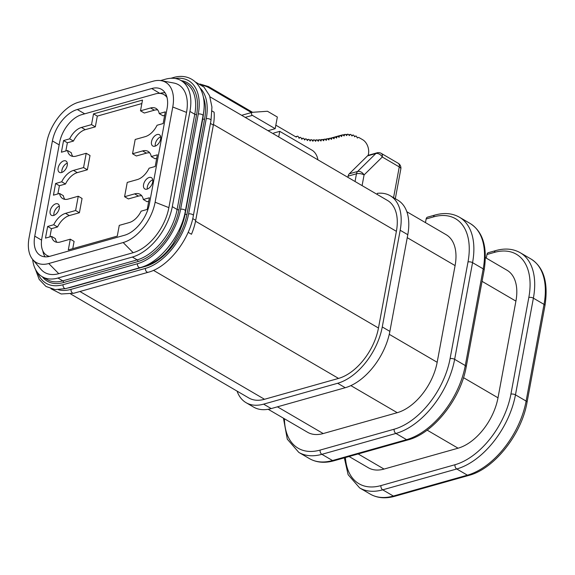 <?xml version="1.0" encoding="UTF-8"?>
<svg xmlns="http://www.w3.org/2000/svg" width="575" height="575" viewBox="0 0 575 575"><rect width="100%" height="100%" fill="white"/><g stroke="black" fill="none" stroke-linecap="round" stroke-linejoin="round"><path stroke-width="0.86" d="M188.14 232.314L191.468 234.255A46.309 27.277 -59.7 0 0 195.708 220.34L213.354 125.113A46.309 27.277 -59.7 0 0 214.094 112.183L212.01 110.968M209.983 96.816L387.471 200.438A46.309 27.277 120.3 0 1 396.391 231.33L378.472 328.016A46.309 27.277 120.3 0 1 338.546 378.415L264.514 399.28A46.309 27.277 120.3 0 1 248.817 397.972L70.667 293.962M144.153 266.254L145.885 265.765C162.452 259.936 169.984 247.811 173.104 243.671L179.105 232.932L180.859 228.067L180.155 227.657M237.058 391.108A51.757 30.489 -59.7 0 0 246.071 402.68A51.757 30.489 -59.7 0 0 263.609 404.139L337.647 383.273A51.757 30.489 -59.7 0 0 382.267 326.952L400.186 230.259A51.757 30.489 -59.7 0 0 390.217 195.737A51.757 30.489 -59.7 0 0 377.344 193.337L377.15 194.415M390.217 195.737L397.821 200.172A51.757 30.489 120.3 0 1 407.79 234.701L389.872 331.387A51.757 30.489 120.3 0 1 345.252 387.715L271.213 408.581A51.757 30.489 120.3 0 1 253.676 407.122L246.071 402.68M349.262 173.808L367.475 155.89L375.827 153.539A5.448 3.687 45.5 0 1 382.289 157.011A5.448 3.206 -59.7 0 0 381.239 153.374A5.448 5.448 0 0 0 377.013 152.835A5.448 3.759 74.3 0 0 375.827 153.539L357.614 171.458L349.262 173.808A5.448 3.759 -105.7 0 0 348.127 176.13L347.897 177.337M486.96 254.481A3.27 2.257 -105.7 0 1 488.355 252.669L495.758 250.585A3.27 2.257 74.3 0 0 494.363 252.396L486.96 254.481L486.285 258.132M426.132 218.967A3.27 2.257 -105.7 0 1 427.527 217.156L434.93 215.064A3.27 2.257 74.3 0 0 433.536 216.883L426.132 218.967L425.457 222.618M367.475 155.89A5.448 3.759 -105.7 0 1 368.661 155.192L377.013 152.835M278.71 136.943L279.745 131.352L273.671 133.062L273.513 133.91M279.745 131.352L312.06 150.212A10.896 7.518 74.3 0 1 317.91 159.828M485.437 257.636L506.992 270.221A46.309 27.277 120.3 0 1 515.919 301.12L498 397.807A46.309 27.277 120.3 0 1 458.074 448.198L384.035 469.071A46.309 27.277 120.3 0 1 368.345 467.762L349.068 456.507M406.827 211.744L446.164 234.708A46.309 27.277 120.3 0 1 455.091 265.607L437.173 362.293A46.309 27.277 120.3 0 1 397.246 412.685L323.207 433.557A46.309 27.277 120.3 0 1 307.517 432.242L268.18 409.278M400.825 168.985A5.448 5.448 0 0 0 398.216 163.286A5.448 3.206 120.3 0 1 399.266 166.923A5.448 2.293 10.5 0 1 400.825 168.985L395.312 198.713M358.397 137.418L358.283 137.468A1.093 0.755 74.3 0 1 358.872 137.497L362.674 139.711A10.896 7.518 74.3 0 1 368.474 153.87L368.194 155.372M295.658 136.757L297.304 136.289L296.19 137.066A37.907 26.148 74.3 0 1 295.794 136.836L275.835 125.177M297.304 136.289A1.093 0.755 -105.7 0 1 298.396 136.821L299.093 138.302L299.992 137.49A1.093 0.755 -105.7 0 1 301.099 137.885L301.868 139.279L302.709 138.374A1.093 0.755 -105.7 0 1 303.816 138.668L304.635 139.991L305.433 139.049A1.093 0.755 -105.7 0 1 306.533 139.279L307.395 140.573L308.15 139.581A1.093 0.755 -105.7 0 1 309.257 139.754L310.148 141.012L310.859 139.955A1.093 0.755 -105.7 0 1 311.959 140.048L312.886 141.249L313.555 140.135A1.093 0.755 -105.7 0 1 314.64 140.163L315.603 141.313L316.228 140.156A1.093 0.755 -105.7 0 1 317.314 140.127L318.291 141.227L318.888 140.048A1.093 0.755 -105.7 0 1 319.959 139.977L320.958 141.04L321.533 139.833A1.093 0.755 -105.7 0 1 322.597 139.725L323.61 140.76L324.156 139.531A1.093 0.755 -105.7 0 1 325.213 139.38L326.233 140.393L326.765 139.143A1.093 0.755 -105.7 0 1 327.815 138.956L328.85 139.941L329.353 138.668A1.093 0.755 -105.7 0 1 330.395 138.453L331.437 139.409L331.919 138.115A1.093 0.755 -105.7 0 1 332.954 137.871L334.01 138.791L334.47 137.482A1.093 0.755 -105.7 0 1 335.491 137.209L336.993 136.778L336.562 138.101L335.491 137.209M336.993 136.778A1.093 0.755 -105.7 0 1 338.014 136.469L339.077 137.332L339.516 136.016A1.093 0.755 -105.7 0 1 340.537 135.722L342.06 135.305L341.586 136.577L340.537 135.722M342.06 135.305A1.093 0.755 -105.7 0 1 343.095 135.06L344.116 135.959L344.648 134.766A1.093 0.755 -105.7 0 1 345.712 134.615L346.689 135.585L347.314 134.5A1.093 0.755 -105.7 0 1 348.4 134.507L349.327 135.585L350.038 134.643A1.093 0.755 -105.7 0 1 351.145 134.816L351.993 136.009L352.798 135.197A1.093 0.755 -105.7 0 1 353.905 135.535L354.674 136.821L355.558 136.146A1.093 0.755 -105.7 0 1 356.651 136.627L357.334 138L358.283 137.468M277.344 117.027L267.461 111.255L252.36 112.312A1.632 1.128 74.3 0 0 252.202 112.333A1.632 1.128 74.3 0 0 251.476 113.721A1.632 1.128 74.3 0 0 252.375 115.367L275.181 128.685L277.344 117.027M268.022 130.705L275.181 128.685M32.66 259.447A46.309 27.277 -59.7 0 0 42.255 276.726A46.309 27.277 -59.7 0 0 57.946 278.041L132.365 257.061A46.309 27.277 -59.7 0 0 172.292 206.669L189.937 111.435A46.309 27.277 -59.7 0 0 181.017 80.543A46.309 27.277 -59.7 0 0 165.32 79.235L160.562 80.579M32.71 259.505L40.825 269.179A41.4 24.387 -59.7 0 0 58.758 273.664L133.17 252.691A41.4 24.387 -59.7 0 0 168.87 207.632L186.523 112.398A41.4 24.387 -59.7 0 0 173.736 83.008L161.323 80.701A37.044 21.821 -59.7 0 0 153.072 81.233L78.653 102.213A37.044 21.821 -59.7 0 0 46.712 142.528L29.066 237.755A37.044 21.821 -59.7 0 0 32.71 259.505A37.044 21.821 -59.7 0 0 48.76 263.522L123.172 242.542A37.044 21.821 -59.7 0 0 155.113 202.228L172.766 107A37.044 21.821 -59.7 0 0 161.323 80.701M151.721 88.521L77.302 109.502A28.872 17.006 -59.7 0 0 52.411 140.925L34.759 236.153A28.872 17.006 -59.7 0 0 40.322 255.415A28.872 17.006 -59.7 0 0 50.111 256.234L124.523 235.254A28.872 17.006 -59.7 0 0 149.421 203.83L167.066 108.603A28.872 17.006 -59.7 0 0 161.503 89.341A28.872 17.006 -59.7 0 0 151.721 88.521L159.864 93.402M165.054 92.776A28.872 17.006 -59.7 0 0 160.008 93.366M42.816 250.808A28.872 17.006 -59.7 0 0 45.058 256.824M72.831 156.393A16.071 9.466 -59.7 0 1 71.3 152.72L67.498 150.499A16.071 9.466 120.3 0 0 70.711 155.667A16.071 9.466 120.3 0 0 76.152 156.12L86.214 153.281L90.016 155.502L87.371 169.783L77.309 172.622A16.071 9.466 -59.7 0 0 65.5 184.007L59.405 185.725L57.888 193.912M141.853 103.543L97.319 116.1L95.328 126.838L85.265 129.67A16.071 9.466 -59.7 0 0 73.463 141.062L67.368 142.78L65.852 150.966M157.694 109.918A16.071 9.466 -59.7 0 0 154.366 110.192L144.303 113.031L140.501 110.81L142.492 100.072L93.517 113.879L91.526 124.617L95.328 126.838M164.673 115.345L163.027 115.812L159.225 113.591L165.312 111.873L163.156 123.539L157.061 125.257A16.071 9.466 120.3 0 1 145.252 136.642L135.19 139.473L132.545 153.762L136.347 155.983L146.409 153.144A16.071 9.466 -59.7 0 1 149.73 152.871M156.709 158.298L155.063 158.765L151.261 156.544L157.356 154.826L155.192 166.484L149.097 168.202A16.071 9.466 120.3 0 1 137.296 179.594L127.233 182.426L124.581 196.715L128.383 198.928L138.446 196.097A16.071 9.466 -59.7 0 1 141.773 195.823M148.752 201.25L147.099 201.717L143.304 199.496L149.392 197.778L147.236 209.437L141.141 211.154A16.071 9.466 120.3 0 1 129.332 222.539L119.269 225.378L117.278 236.117L68.303 249.924L70.294 239.186L74.096 241.399L72.752 248.666M64.867 199.345A16.071 9.466 -59.7 0 1 63.336 195.673L59.534 193.452A16.071 9.466 120.3 0 0 62.747 198.612A16.071 9.466 120.3 0 0 68.195 199.072L78.257 196.233L82.06 198.454L79.407 212.736L69.345 215.575A16.071 9.466 -59.7 0 0 57.543 226.96L51.448 228.678L47.646 226.457L45.483 238.115L51.578 236.404L55.38 238.618A16.071 9.466 -59.7 0 0 56.911 242.291M51.448 228.678L49.932 236.864M152.727 179.788A6.541 3.853 -59.7 0 0 147.365 186.81A6.541 3.853 -59.7 0 0 147.315 189.053M59.326 206.116A6.541 3.853 -59.7 0 0 53.964 213.138A6.541 3.853 -59.7 0 0 53.913 215.381M160.684 136.836A6.541 3.853 -59.7 0 0 155.322 143.865A6.541 3.853 -59.7 0 0 155.272 146.1M67.289 163.163A6.541 3.853 -59.7 0 0 61.927 170.186A6.541 3.853 -59.7 0 0 61.877 172.428M65.5 184.007L61.698 181.786L55.602 183.504L59.405 185.725M55.602 183.504L53.446 195.169L59.534 193.452M79.407 212.736L75.605 210.515L65.543 213.354A16.071 9.466 120.3 0 0 53.741 224.739L57.543 226.96M78.257 196.233L75.605 210.515M53.741 224.739L47.646 226.457M70.294 239.186L60.231 242.018A16.071 9.466 120.3 0 1 54.783 241.565A16.071 9.466 120.3 0 1 51.578 236.404M124.581 196.715L134.643 193.876A16.071 9.466 120.3 0 1 140.092 194.328A16.071 9.466 120.3 0 1 143.304 199.496M132.545 153.762L142.607 150.923A16.071 9.466 120.3 0 1 148.055 151.383A16.071 9.466 120.3 0 1 151.261 156.544M140.501 110.81L150.564 107.978A16.071 9.466 120.3 0 1 156.012 108.431A16.071 9.466 120.3 0 1 159.225 113.591M97.319 116.1L93.517 113.879M91.526 124.617L81.463 127.449A16.071 9.466 120.3 0 0 69.661 138.841L73.463 141.062M69.661 138.841L63.566 140.559L67.368 142.78M63.566 140.559L61.403 152.217L67.498 150.499M86.214 153.281L83.569 167.569L87.371 169.783M83.569 167.569L73.507 170.401A16.071 9.466 120.3 0 0 61.698 181.786M167.037 97.513A25.602 15.087 -59.7 0 0 164.004 94.645A25.602 15.087 -59.7 0 0 155.329 93.926L81.672 114.684A25.602 15.087 -59.7 0 0 59.599 142.55L41.86 238.266A25.602 15.087 -59.7 0 0 46.791 255.35A25.602 15.087 -59.7 0 0 49.507 256.393M143.563 184.597A6.541 3.853 -59.7 0 0 144.821 188.952A6.541 3.853 -59.7 0 0 149.407 187.766A6.541 3.853 -59.7 0 0 152.677 182.023A6.541 3.853 -59.7 0 0 151.412 177.661A6.541 3.853 -59.7 0 0 146.833 178.854A6.541 3.853 -59.7 0 0 143.563 184.597M50.162 210.917A6.541 3.853 -59.7 0 0 51.427 215.28A6.541 3.853 -59.7 0 0 56.005 214.094A6.541 3.853 -59.7 0 0 59.275 208.351A6.541 3.853 -59.7 0 0 58.017 203.988A6.541 3.853 -59.7 0 0 53.432 205.182A6.541 3.853 -59.7 0 0 50.162 210.917M151.52 141.644A6.541 3.853 -59.7 0 0 152.785 146.007A6.541 3.853 -59.7 0 0 157.363 144.814A6.541 3.853 -59.7 0 0 160.633 139.071A6.541 3.853 -59.7 0 0 159.376 134.715A6.541 3.853 -59.7 0 0 154.79 135.901A6.541 3.853 -59.7 0 0 151.52 141.644M58.125 167.972A6.541 3.853 -59.7 0 0 59.383 172.327A6.541 3.853 -59.7 0 0 63.969 171.142A6.541 3.853 -59.7 0 0 67.239 165.399A6.541 3.853 -59.7 0 0 65.974 161.036A6.541 3.853 -59.7 0 0 61.396 162.229A6.541 3.853 -59.7 0 0 58.125 167.972M58.427 289.743A50.011 29.462 -59.7 0 0 71.063 289.354L145.475 268.381A50.011 29.462 -59.7 0 0 188.593 213.95L206.245 118.723A50.011 29.462 -59.7 0 0 200.294 88.234M67.951 287.974A47.617 28.046 -59.7 0 0 71.458 287.22L145.87 266.239A47.617 28.046 -59.7 0 0 186.925 214.425L204.571 119.198A47.617 28.046 -59.7 0 0 203.306 97.06M206.245 118.723A2.832 1.193 10.5 0 1 209.386 118.953A2.832 1.193 10.5 0 1 211.003 120.391L211.945 107.101L209.566 95.694L204.01 87.127L195.752 82.196M188.593 213.95A2.832 1.193 10.5 0 1 191.741 214.188A2.832 1.193 10.5 0 1 193.358 215.625L211.003 120.391M145.475 268.381A2.832 1.955 74.3 0 0 146.129 271.249A2.832 1.955 74.3 0 0 148.221 272.262C167.893 267.282 189.197 240.357 193.358 215.625M71.063 289.354A2.832 1.955 74.3 0 0 71.717 292.229A2.832 1.955 74.3 0 0 73.808 293.236L148.221 272.262M210.45 123.409L213.354 125.113M213.462 124.531L396.391 231.33M202.465 118.752L202.752 118.917A46.309 27.277 -59.7 0 0 203.572 112.262M204.571 119.198A1.308 0.553 10.5 0 1 202.752 118.917L185.1 214.144L184.748 213.943M186.925 214.425A1.308 0.553 10.5 0 1 185.1 214.144A46.309 27.277 -59.7 0 1 180.859 228.067M145.87 266.239A1.308 0.898 74.3 0 0 145.885 265.765M378.472 328.016L195.536 221.217M338.546 378.415L153.46 270.351M264.514 399.28L79.925 291.511M271.213 408.581L263.609 404.139M337.647 383.273L345.252 387.715M389.872 331.387L382.267 326.952M400.186 230.259L407.79 234.701M362.092 185.624L364.076 174.929A5.448 3.687 -134.5 0 0 357.614 171.458A5.448 3.759 74.3 0 0 356.478 173.779A5.448 2.293 10.5 0 1 364.076 174.929L382.289 157.011L399.266 166.923L393.559 197.685M348.127 176.13L356.478 173.779L355.041 181.506M359.634 487.909A68.094 40.113 -59.7 0 0 382.713 489.835L456.751 468.963L467.396 475.18L393.357 496.052A68.094 40.113 120.3 0 1 370.278 494.126L359.634 487.909L348.119 474.684L344.339 457.844M455.012 464.722A3.27 2.257 74.3 0 0 456.751 468.963A68.094 40.113 -59.7 0 0 515.466 394.853L533.384 298.166L544.029 304.383L526.111 401.07A68.094 40.113 120.3 0 1 467.396 475.18A3.27 2.257 74.3 0 0 468.819 475.41L394.788 496.283A3.27 2.257 -105.7 0 1 393.357 496.052L382.713 489.835A3.27 2.257 -105.7 0 1 380.973 485.588L455.012 464.722A64.831 38.187 -59.7 0 0 510.909 394.162L528.827 297.476A64.831 38.187 -59.7 0 0 494.363 252.396M528.827 297.476A3.27 1.373 10.5 0 1 533.384 298.166A68.094 40.113 -59.7 0 0 520.26 252.741L530.905 258.951A68.094 40.113 120.3 0 1 544.029 304.383A3.27 1.373 10.5 0 1 544.963 305.62L527.045 402.306A3.27 1.373 -169.5 0 0 526.111 401.07L515.466 394.853A3.27 1.373 -169.5 0 0 510.909 394.162M345.395 457.542A64.831 38.187 -59.7 0 0 380.973 485.588M482.058 281.348L515.919 301.12M498 397.807L463.5 377.66M427.124 430.129L458.074 448.198M384.035 469.071L358.146 453.948M298.806 452.396A68.094 40.113 -59.7 0 0 321.885 454.322L395.923 433.449L406.568 439.667L332.53 460.532A68.094 40.113 120.3 0 1 309.451 458.613L298.806 452.396L287.292 439.171L283.453 418.198M394.184 429.202A3.27 2.257 74.3 0 0 395.923 433.449A68.094 40.113 -59.7 0 0 454.638 359.339L472.557 262.653L483.201 268.87L465.283 365.556A68.094 40.113 120.3 0 1 406.568 439.667A3.27 2.257 74.3 0 0 407.998 439.897L333.96 460.769A3.27 2.257 -105.7 0 1 332.53 460.532L321.885 454.322A3.27 2.257 -105.7 0 1 320.146 450.074L394.184 429.202A64.831 38.187 -59.7 0 0 450.081 358.649L468 261.963A64.831 38.187 -59.7 0 0 433.536 216.883M468 261.963A3.27 1.373 10.5 0 1 472.557 262.653A68.094 40.113 -59.7 0 0 459.432 217.221L470.077 223.438A68.094 40.113 120.3 0 1 483.201 268.87A3.27 1.373 10.5 0 1 484.136 270.106L466.217 366.793A3.27 1.373 -169.5 0 0 465.283 365.556L454.638 359.339A3.27 1.373 -169.5 0 0 450.081 358.649M284.438 418.772A64.831 38.187 -59.7 0 0 320.146 450.074M323.207 433.557L277.43 406.827M350.872 385.609L397.246 412.685M437.173 362.293L389.261 334.319M407.244 237.669L455.091 265.607M251.433 112.549L208.847 87.688A26.694 18.414 74.3 0 0 201.983 85.38M354.459 136.455L355.558 136.146M351.648 135.528L352.798 135.197M348.817 134.988L350.038 134.643M345.978 134.881L347.314 134.5M343.21 135.168L344.648 134.766M337.985 136.447L339.516 136.016M332.99 137.899L334.47 137.482M330.467 138.525L331.919 138.115M327.93 139.071L329.353 138.668M325.364 139.531L326.765 139.143M322.783 139.919L324.156 139.531M320.189 140.214L321.533 139.833M317.572 140.422L318.888 140.048M314.942 140.523L316.228 140.156M312.297 140.494L313.555 140.135M309.637 140.293L310.859 139.955M306.957 139.919L308.15 139.581M304.254 139.38L305.433 139.049M301.552 138.704L302.709 138.374M298.856 137.806L299.992 137.49M208.847 87.688A1.632 0.963 -59.7 0 0 208.531 86.595L252.547 112.298M245.216 117.386L252.375 115.367M192.733 218.608L195.708 220.34M172.112 78.243A2.832 1.955 -105.7 0 1 172.881 77.711L170.861 78.279M37.648 272.73A50.011 29.462 -59.7 0 0 63.078 284.697L137.49 263.717A50.011 29.462 -59.7 0 0 180.607 209.293L198.26 114.058A50.011 29.462 -59.7 0 0 175.274 78.502M198.26 114.058A2.832 1.193 10.5 0 1 201.408 114.296A2.832 1.193 10.5 0 1 203.025 115.733C208.509 90.016 193.638 71.192 172.881 77.711M180.607 209.293A2.832 1.193 10.5 0 1 183.756 209.523A2.832 1.193 10.5 0 1 185.373 210.96L203.025 115.733M137.49 263.717A2.832 1.955 74.3 0 0 138.144 266.592A2.832 1.955 74.3 0 0 140.235 267.598C159.907 262.617 181.211 235.7 185.373 210.96M63.078 284.697A2.832 1.955 74.3 0 0 63.732 287.565A2.832 1.955 74.3 0 0 65.823 288.571L140.235 267.598M42.356 276.791A47.617 28.046 -59.7 0 0 63.473 282.555L137.885 261.582A47.617 28.046 -59.7 0 0 178.94 209.76L196.592 114.533A47.617 28.046 -59.7 0 0 181.118 80.608M196.592 114.533A1.308 0.553 10.5 0 1 194.767 114.26A46.309 27.277 -59.7 0 0 185.84 83.361L181.017 80.543M178.94 209.76A1.308 0.553 10.5 0 1 177.114 209.487L194.767 114.26L189.937 111.435M137.885 261.582A1.308 0.898 74.3 0 0 137.188 259.878A46.309 27.277 -59.7 0 0 177.114 209.487L172.292 206.669M63.473 282.555A1.308 0.898 74.3 0 0 62.776 280.859L137.188 259.878L132.365 257.061M42.255 276.726L47.085 279.551A46.309 27.277 -59.7 0 0 62.776 280.859L57.946 278.041M172.766 107L186.523 112.398M155.113 202.228L168.87 207.632M123.172 242.542L133.17 252.691M48.76 263.522L58.758 273.664M84.712 113.828L77.302 109.502M41.573 240.127L34.759 236.153M59.167 144.871L52.411 140.925M69.345 215.575L65.543 213.354M134.643 193.876L138.446 196.097M142.607 150.923L146.409 153.144M150.564 107.978L154.366 110.192M85.265 129.67L81.463 127.449M77.309 172.622L73.507 170.401M73.808 293.236L61.187 293.983L50.938 288.751M530.905 258.951C543.813 267.102 548.5 282.656 544.963 305.62M527.045 402.306C521.669 434.218 494.213 468.97 468.819 475.41M394.788 496.283C385.523 498.848 377.351 498.13 370.278 494.126M520.26 252.741C513.188 248.731 505.022 248.012 495.758 250.585M470.077 223.438C482.986 231.588 487.672 247.142 484.136 270.106M466.217 366.793C460.848 398.705 433.385 433.449 407.998 439.897M333.96 460.769C324.695 463.335 316.523 462.616 309.451 458.613M459.432 217.221C452.36 213.217 444.195 212.498 434.93 215.064M381.239 153.374L398.216 163.286M355.738 136.052L354.437 136.419M353.043 135.053L351.598 135.463M350.34 134.428L348.723 134.888M347.667 134.212L345.827 134.73M345.043 134.392L342.98 134.974M342.47 134.881L340.127 135.542M339.94 135.556L332.458 137.669M337.424 136.311L334.887 137.037M332.336 137.691L330.165 138.302M329.762 138.259L327.671 138.848M327.161 138.748L325.141 139.322M324.552 139.157L322.589 139.711M321.914 139.481L320.009 140.02M319.262 139.718L317.407 140.235M316.595 139.847L314.798 140.35M313.9 139.854L312.182 140.343M311.183 139.703L309.551 140.171M308.452 139.366L306.885 139.811M305.713 138.862L304.197 139.287M302.967 138.216L301.508 138.625M300.207 137.368L298.835 137.756M297.469 136.21L295.622 136.735M199.913 84.007L208.531 86.595M252.202 112.333L241.759 115.28M65.823 288.571L55.186 289.62L46.007 286.472L39.193 279.436L35.391 269.201M166.671 96.198L164.004 94.645M48.839 256.543L46.791 255.35"/></g></svg>
